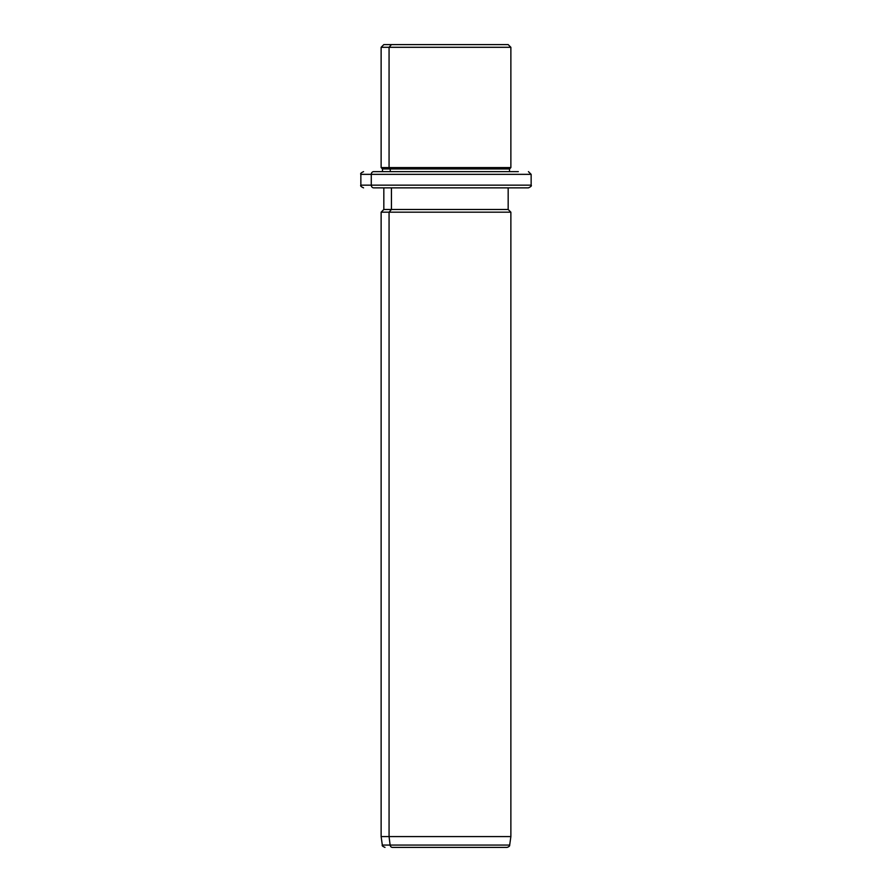 <?xml version="1.0" encoding="UTF-8"?>
<svg xmlns="http://www.w3.org/2000/svg" width="892" height="892" viewBox="0 0 892 892"><rect width="100%" height="100%" fill="white"/><g stroke="black" fill="none" stroke-linecap="round" stroke-linejoin="round"><path stroke-width="1.34" d="M500.557 44.6L391.443 44.6L508.172 44.6L510.871 47.298L389.068 47.298L391.443 44.6L389.068 47.298L381.129 47.298L510.871 47.298L510.871 167.585L389.068 167.585L389.068 47.298L389.068 167.585L381.129 167.585L510.871 167.585L509.522 168.945L390.25 168.945L389.068 167.585L390.25 168.945L382.478 168.945L509.522 168.945L509.522 171.643L518.352 171.643L373.648 171.643A2.698 2.375 90 0 0 371.273 174.341L360.859 174.341L371.273 174.341A2.698 2.375 -90 0 1 373.648 171.643L509.522 171.643M382.478 171.643L382.478 168.945L381.129 167.585L381.129 47.298L383.828 44.6L391.443 44.6M390.25 171.643L390.25 168.945L390.25 171.643M518.352 187.855L373.648 187.855A2.698 2.375 -90 0 1 371.273 185.157A2.698 2.375 90 0 0 373.648 187.855L528.443 187.855C530.941 186.696 531.844 185.792 531.141 185.157L371.273 185.157L531.141 185.157L531.141 174.341L371.273 174.341L371.273 185.157L360.859 185.157L371.273 185.157L371.273 174.341L531.141 174.341L528.443 171.643M499.531 847.4L392.469 847.4A2.698 2.375 -90 0 1 390.116 845.07L389.068 836.584L389.068 212.185L391.443 209.486L389.068 212.185L389.068 836.584L390.116 845.07A2.698 2.375 90 0 0 392.469 847.4L507.002 847.4C508.931 846.842 509.823 846.062 509.678 845.07L390.116 845.07L509.678 845.07L510.871 836.584L389.068 836.584L510.871 836.584L510.871 212.185L389.068 212.185L510.871 212.185L508.172 209.486L391.443 209.486L391.443 187.855L391.443 209.486L383.828 209.486L508.172 209.486L508.172 187.855M389.068 212.185L381.129 212.185L389.068 212.185M389.068 836.584L381.129 836.584L389.068 836.584M390.116 845.07L382.322 845.07L390.116 845.07M363.557 187.855C361.07 186.718 360.167 185.815 360.859 185.157L360.859 174.341C360.167 173.684 361.07 172.792 363.557 171.643M384.998 847.4C382.679 846.408 381.787 845.638 382.322 845.07L381.129 836.584L381.129 212.185L383.828 209.486L383.828 187.855"/></g></svg>
